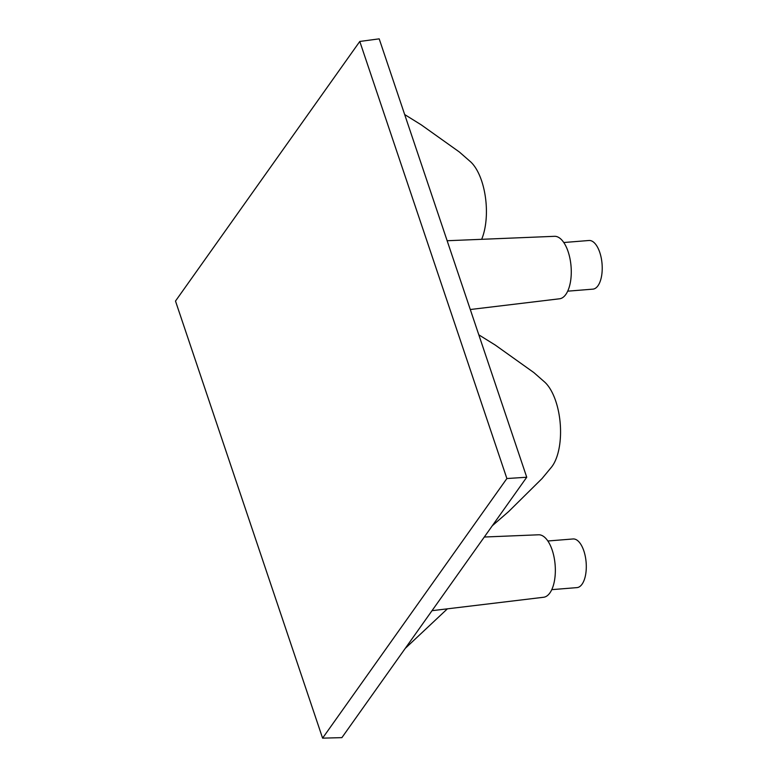 <?xml version="1.0" encoding="UTF-8"?>
<svg xmlns="http://www.w3.org/2000/svg" width="777" height="777" viewBox="0 0 777 777"><rect width="100%" height="100%" fill="white"/><g stroke="black" fill="none" stroke-linecap="round" stroke-linejoin="round"><path stroke-width="1.17" d="M359.79 41.453L175.495 301.068L322.591 738.15L341.89 737.635L526.738 477.243L379.195 38.85L359.79 41.453L506.886 478.535L526.738 477.243M470.289 309.518L559.557 298.786A31.342 14.326 -94.6 0 0 568.113 251.602A31.342 14.326 -94.6 0 0 554.525 236.315L447.144 240.734M432.012 610.683L543.618 597.26A31.342 14.326 -94.6 0 0 552.185 550.077A31.342 14.326 -94.6 0 0 538.587 534.79L484.294 537.024M547.853 540.996L573.047 538.966A24.408 11.16 85.4 0 1 583.838 550.864A24.408 11.16 85.4 0 1 576.971 587.616L551.767 589.646M563.781 242.521L588.985 240.491A24.408 11.16 85.4 0 1 599.766 252.389A24.408 11.16 85.4 0 1 592.909 289.141L567.705 291.171M492.288 525.767L508.712 511.499L542.064 478.535L551.787 466.783A47.523 21.727 -94.6 0 0 552.282 466.103A47.523 21.727 85.4 0 0 560.168 422.921A47.523 21.727 85.4 0 0 544.978 382.333L533.867 372.591L495.26 345.066L478.817 334.838M404.671 114.549L421.163 124.796L459.372 152.001L470.843 162.034A47.523 21.727 85.4 0 1 481.662 239.316M322.591 738.15L506.886 478.535M405.244 648.387L447.387 608.828"/></g></svg>
